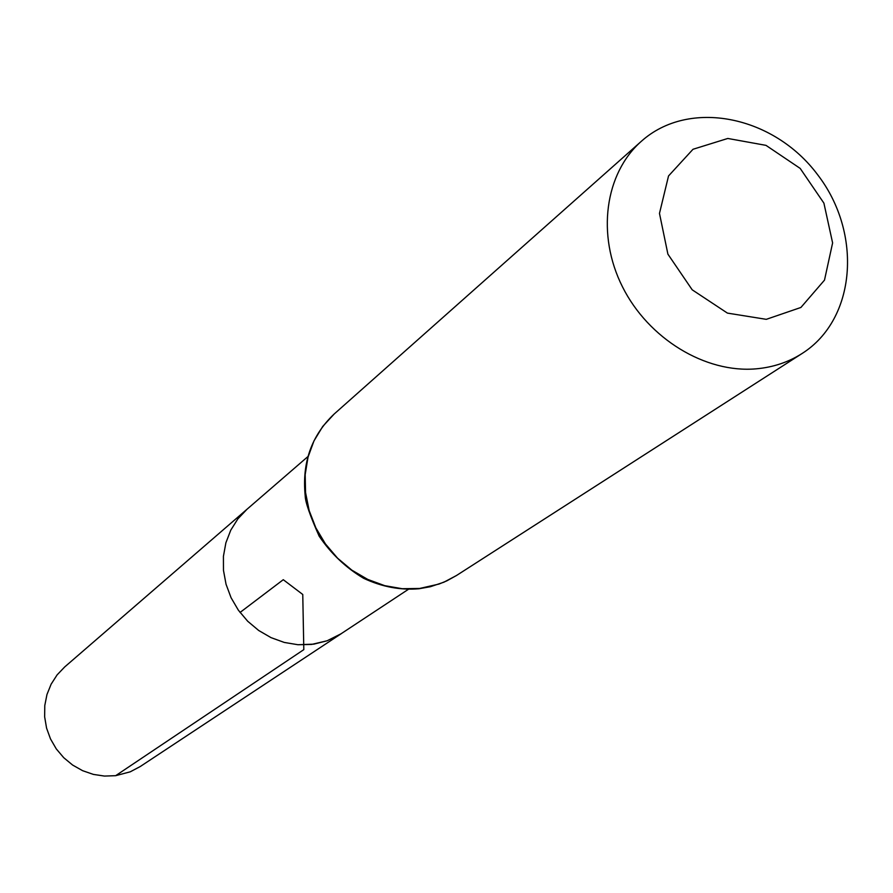<?xml version="1.0" encoding="UTF-8"?>
<svg xmlns="http://www.w3.org/2000/svg" width="893" height="893" viewBox="0 0 893 893"><rect width="100%" height="100%" fill="white"/><g stroke="black" fill="none" stroke-linecap="round" stroke-linejoin="round"><path stroke-width="1.34" d="M408.369 589.335L339.385 634.878L327.151 640.772L313.845 644.143L297.927 644.724L284.264 642.435L271.037 637.635L258.702 630.491L247.685 621.238L238.364 610.187L231.075 597.73L226.052 584.29L223.473 570.337L223.417 556.35L225.884 542.81L230.762 530.174L237.884 518.855L247.004 509.256L64.698 666.948L57.107 674.885L51.135 684.172L46.972 694.497L44.784 705.515L44.65 716.845L46.57 728.108L50.499 738.913L56.281 748.903L63.749 757.71L72.623 765.055L82.602 770.681L93.352 774.398L104.492 776.073L115.655 775.682L130.244 771.82L140.19 766.562L341.293 633.662L327.151 640.772L311.545 644.445L297.927 644.724L284.264 642.435L271.037 637.635L258.702 630.491L247.685 621.238L238.364 610.187L231.075 597.73L226.052 584.29L223.473 570.337L223.417 556.35L225.884 542.81L230.762 530.174L237.884 518.855L247.004 509.256L307.806 456.658M766.283 319.337L727.427 313.108L692.198 289.812L667.897 254.137L659.48 213.405L668.533 175.954L693.001 149.276L727.795 138.46L765.982 145.358L800.184 168.409L823.904 203.135L832.611 242.918L824.496 280.123L800.909 307.46L766.283 319.337M756.204 368.831C705.358 373.352 648.407 338.748 622.466 286.798C596.334 234.915 604.851 173.432 641.319 141.317C688.983 98.464 773.505 115.521 817.62 174.715C862.683 233.196 856.253 319.181 802.115 353.483C788.441 362.201 773.137 367.313 756.204 368.831M240.038 612.464L283.271 579.702L302.76 594.481L303.81 649.635L115.655 775.682M419.61 588.465L402.207 588.71L384.716 585.663L367.726 579.412L351.831 570.147L337.565 558.181L325.432 543.915L315.854 527.852L309.157 510.55L305.562 492.59L305.183 474.596L308.018 457.183L313.945 440.952L322.753 426.419L334.127 414.062C311.534 435.483 301.89 462.73 305.194 495.805C305.306 502 309.949 515.451 319.147 536.157C330.946 553.604 345.781 567.658 363.641 578.307C381.914 586.846 400.343 590.329 418.951 588.755L430.348 586.723L443.933 582.18L456.49 575.505L446.734 580.896L438.943 584.078L419.61 588.465M641.319 141.317L334.127 414.062M802.115 353.483L456.49 575.505"/></g></svg>
